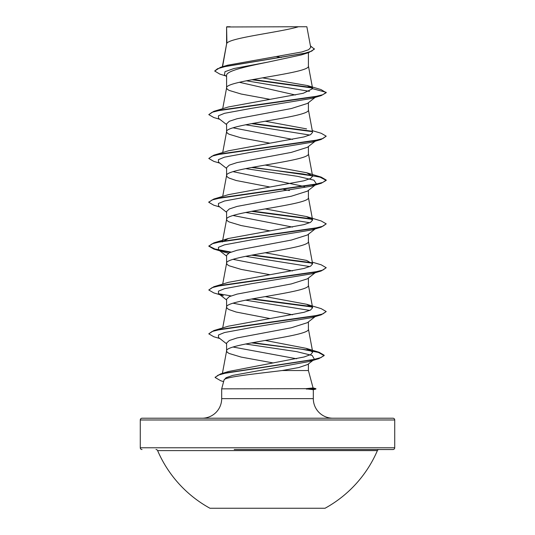 <?xml version="1.0" encoding="UTF-8"?>
<svg xmlns="http://www.w3.org/2000/svg" width="535" height="535" viewBox="0 0 535 535"><rect width="100%" height="100%" fill="white"/><g stroke="black" fill="none" stroke-linecap="round" stroke-linejoin="round"><path stroke-width="0.8" d="M209.954 508.25L325.046 508.25A119.593 119.593 0 0 0 377.389 450.597L157.611 450.597A119.593 119.593 0 0 0 209.954 508.25M155.993 449.534A1.759 1.759 0 0 1 157.611 450.597M379.007 449.534A1.759 1.759 0 0 0 377.389 450.597M234.203 449.534L392.964 449.534A1.759 1.759 0 0 0 394.723 447.768L394.723 419.975L140.277 419.975L140.277 447.768L394.723 447.768M142.036 449.534A1.759 1.759 0 0 1 140.277 447.768M313.062 387.908L315.904 388.671L305.973 388.671L313.075 387.955L308.407 370.534L282.132 370.534C256.258 373.798 223.938 376.941 224.051 380.017L221.684 388.851L305.973 388.671M394.723 419.975A1.759 1.759 0 0 0 392.964 418.216L142.036 418.216A1.759 1.759 0 0 0 140.277 419.975M332.89 418.216A19.574 19.574 0 0 1 313.316 398.642L221.684 398.642A19.574 19.574 0 0 1 202.11 418.216M221.684 388.851L221.684 398.642M306.274 388.851L313.316 389.687L313.316 398.642M226.914 26.977L298.463 26.75C280.246 32.24 230.324 37.738 226.914 43.228L226.593 26.977L226.593 43.997M222.567 66.728L226.593 44.104M225.85 75.95L219.872 74.124L214.682 71.028L217.538 68.714L225.703 66.407L308.815 52.544L301.279 54.931L267.5 62.2C245.538 66.634 226.071 71.028 226.593 75.442L226.593 87.947L227.214 89.164L229.06 90.388L241.205 94.04L269.794 99.303M308.407 52.671L308.407 66.026C310.942 73.335 224.058 80.645 226.593 87.947L222.7 108.705M315.162 97.39L307.431 103.449L291.321 108.538L237.032 118.743L229.288 121.291L226.593 123.839L226.593 131.791L227.214 133.014L229.06 134.231L241.205 137.883L269.794 143.146M308.407 102.68L308.407 109.869C310.942 117.178 224.058 124.488 226.593 131.791L222.7 152.549M315.168 141.233L307.431 147.292L291.301 152.388L237.032 162.587L229.294 165.134L226.593 167.682L226.593 175.527M308.407 146.523L308.407 153.712C310.942 161.022 224.058 168.331 226.593 175.634L227.214 176.858L229.06 178.075L236.162 180.509L269.794 186.989M245.552 168.625L297.547 176.329L313.918 180.181L316.506 184.033L307.418 191.142L291.301 196.238L237.052 206.423L229.294 208.978L226.593 211.526L226.593 219.484L227.214 220.701L229.06 221.918L241.205 225.569L269.794 230.832M308.407 190.366L308.407 197.562C310.942 204.865 224.058 212.174 226.593 219.484L222.379 241.947L228.398 238.496L303.887 224.647L310.574 222.333L312.607 220.025L306.562 216.575L265.206 208.911M315.162 228.92L307.431 234.979L291.334 240.068L237.032 250.273L229.294 252.821L226.593 255.369L226.593 263.327L227.214 264.544L229.06 265.761L241.205 269.413L269.794 274.676M308.407 234.21L308.407 241.405C310.942 248.708 224.058 256.018 226.593 263.327L222.7 284.078M315.162 272.763L307.431 278.822L291.287 283.924L237.032 294.116L229.294 296.664L226.593 299.212L226.593 307.057M308.407 278.053L308.407 285.249C310.942 292.551 224.058 299.861 226.593 307.17L227.214 308.387L229.06 309.604L236.162 312.039L269.794 318.519M315.168 316.606L307.431 322.665L291.294 327.768L237.052 337.959L229.328 340.507L226.593 343.062L226.593 351.013L227.214 352.231L229.06 353.448L241.205 357.099L273.298 362.964M308.407 321.896L308.407 329.092C310.942 336.401 224.058 343.704 226.593 351.013L222.399 373.39M276.555 56.623L281.31 57.472M239.352 82.283L295.4 95.003M233.059 127.818L292.538 139.394M233.053 171.661L304.609 186.575M283.563 189.417L289.448 190.547M233.059 215.505L292.531 227.081M233.059 259.348L292.531 270.931M233.053 303.191L292.531 314.774M233.059 347.034L296.604 358.771M308.407 363.94L308.407 370.534M214.682 71.028L220.38 67.377L227.642 65.203L301.907 51.955L308.662 49.708L310.715 47.441M298.463 26.75L306.856 26.75L310.721 47.441M313.517 359.961L307.692 364.502L298.891 367.518L282.132 370.534M309.431 91.338L246.334 80.785M226.593 76.538L224.466 74.86L224.981 71.69L233.935 68.527L267.5 62.2M312.386 87.994L251.831 79.728M308.815 52.544L314.386 49.14L310.427 45.87M226.593 27.573L226.82 26.75L230.197 26.75M226.593 124.601L218.494 118.268L218.447 115.787L224.513 113.313L251.31 108.358L311.644 98.447L321.181 95.611L326.216 92.702L321.02 89.579L307.344 85.533L262.451 77.849M311.945 87.546L252.988 79.521M220.38 67.377L304.134 53.426L311.771 51.099L314.386 48.772M312.641 88.696L303.285 93.271L228.405 106.967L213.826 111.34L313.122 97.089L322.846 94.708L326.216 92.334L312.641 88.696L307.344 85.533M228.639 371.477L304.107 356.972L310.748 354.551L312.714 352.13L306.154 348.332L265.193 340.447M306.595 304.261L321.181 308.641L326.216 311.551L322.852 313.925L313.129 316.305L213.826 330.563L228.405 326.183L303.893 312.333L310.561 310.026L312.614 307.712L306.595 304.261L265.206 296.597M312.3 262.157L321.181 264.798L326.216 267.714L322.846 270.088L313.115 272.462L213.826 286.72L228.405 282.34L303.873 268.49L310.588 266.176L312.6 263.869L306.588 260.418L265.206 252.754M252.62 167.274L321.174 177.105L326.216 180.021L322.846 182.395L313.122 184.776L213.819 199.033L228.405 194.653L303.88 180.797L310.581 178.489L312.607 176.182L306.602 172.731L265.206 165.068M312.3 130.627L321.181 133.268L326.216 136.178L322.852 138.552L313.129 140.926L213.819 155.19L228.412 150.803L303.887 136.953L310.594 134.646L312.607 132.339L308.387 109.648M306.582 128.888L265.206 121.224M245.552 124.782L309.772 135.041M326.216 136.178L321.174 139.454L311.637 142.29L251.303 152.201L224.513 157.156L218.447 159.631L218.494 162.112L226.593 168.445M316.506 184.033L311.644 186.133L251.296 196.044L224.506 200.999L218.44 203.481L218.501 205.955L226.593 212.288M245.552 212.469L309.765 222.727M306.568 216.568L321.174 220.948L326.216 223.864L321.174 227.148L311.651 229.976L251.303 239.887L224.506 244.843L218.44 247.324L218.501 249.798L223.362 251.905L228.512 253.229M245.552 256.318L309.765 266.57M321.181 270.984L311.644 273.82L251.31 283.731L224.513 288.686L218.447 291.167L218.494 293.641L223.356 295.741L213.826 292.912L208.784 289.997L212.154 287.623L221.885 285.242L321.181 270.984L326.216 267.714M245.552 300.162L309.758 310.414M326.216 311.551L321.181 314.827L311.644 317.67L251.31 327.574L224.513 332.529L218.447 335.01L218.494 337.485L226.593 343.818M245.552 344.005L296.691 351.642L312.219 355.454L314.399 359.273L309.197 361.52L232.738 375.396L226.091 377.703L224.051 380.017M321.181 95.611L221.878 109.869L212.154 112.243L208.784 114.624L213.826 117.533L219.832 119.312M251.437 123.645L312.246 131.63M321.174 139.454L221.871 153.712L212.148 156.093L208.784 158.467L213.819 161.376L219.838 163.155M251.437 167.495L302.884 173.942L320.064 177.165L326.216 180.389L321.174 183.304L221.885 197.555L212.154 199.929L208.784 202.31L213.819 205.219L219.838 206.998M251.437 211.338L312.253 219.317M321.174 227.148L221.885 241.399L212.154 243.773L208.784 246.153L213.826 249.063L219.832 250.841M219.524 250.44L230.391 252.339M251.437 255.182L312.233 263.16M251.437 299.025L312.253 307.003M321.181 314.827L221.878 329.092L212.148 331.466L208.784 333.84L213.819 336.756L219.838 338.528M251.437 342.868L301.84 349.228L318.318 352.411L324.163 355.594L318.827 358.657L226.773 372.795L218.113 375.149L215.137 377.503L220.801 380.786L223.617 381.629M213.826 111.34L208.784 114.624M252.62 123.431L311.778 131.175M213.819 155.19L208.784 158.467M213.819 199.033L208.804 202.123M252.62 211.118L311.785 218.868M326.216 223.864L322.846 226.245L313.115 228.619L213.826 242.877L208.784 246.153M208.804 245.966L214.983 249.022L231.066 252.079M252.62 254.961L311.758 262.705M213.826 286.72L208.784 289.997M218.608 293.728L231.066 295.922M252.62 298.804L311.778 306.555M213.826 330.563L208.784 333.84M252.62 342.647L311.236 350.452M306.154 348.332L319.148 352.284L324.163 355.227L321.007 357.574L311.965 359.915L220.427 373.985L215.157 377.322M306.274 389.039L315.904 389.039L315.904 388.671M392.964 449.534L300.797 449.534M312.728 352.13L308.387 328.871M222.7 327.928L226.613 306.95M312.621 307.712L308.387 285.028M312.621 263.869L308.387 241.178M312.621 220.025L308.387 197.335M222.7 196.392L226.613 175.413M312.621 176.182L308.387 153.492M312.621 88.509L308.387 65.805M222.339 66.795L226.613 43.883M311.644 186.133L321.174 183.304M309.197 361.52L318.827 358.657M218.501 249.798L226.593 256.131M218.494 293.641L226.593 299.974M228.632 371.471L220.427 373.985M228.398 238.496L213.826 242.877M306.602 172.731L321.174 177.105M326.216 180.021L326.216 180.389M208.784 201.942L208.784 202.31M324.163 355.227L324.163 355.594M215.137 377.135L215.137 377.503M313.316 389.727L315.904 389.039"/></g></svg>

